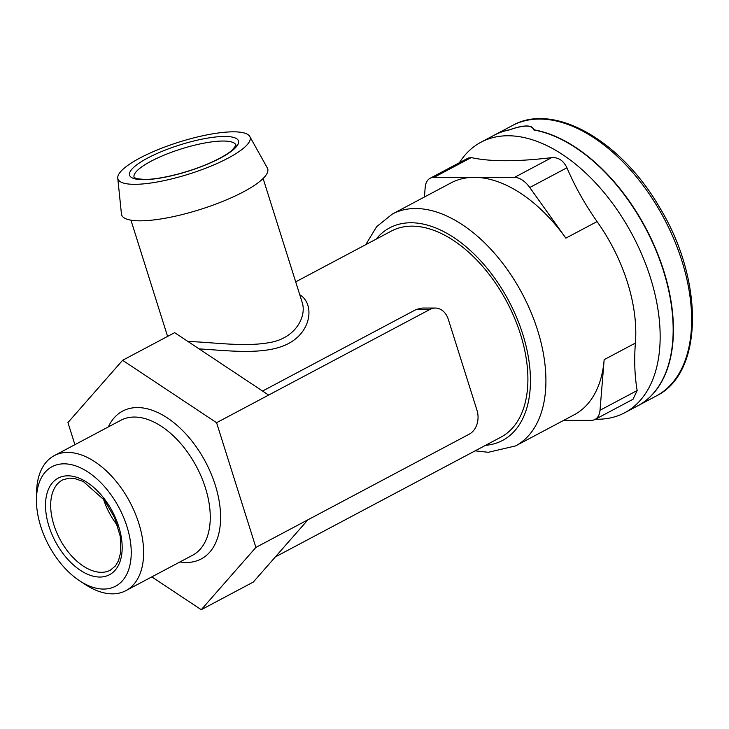<?xml version="1.0" encoding="UTF-8"?>
<svg xmlns="http://www.w3.org/2000/svg" width="729" height="729" viewBox="0 0 729 729"><rect width="100%" height="100%" fill="white"/><g stroke="black" fill="none" stroke-linecap="round" stroke-linejoin="round"><path stroke-width="1.09" d="M459.352 162.758A153.172 90.25 62 0 1 481.022 142.191L494.034 135.284A153.172 90.25 62 0 1 509.225 129.944C523.85 124.823 532.042 124.832 533.801 129.962A153.172 90.25 62 0 1 659.043 258.093A153.172 90.25 62 0 1 637.665 405.862L624.653 412.769A153.172 90.25 62 0 1 595.484 419.202M533.883 129.981L533.664 129.288L533.801 129.962M481.022 142.191A153.172 90.25 62 0 1 632.544 235.166A153.172 90.25 62 0 1 624.653 412.769M475.153 450.841L488.33 452.29L515.494 445.948A131.284 77.356 -118 0 0 537.537 330.046A131.284 77.356 -118 0 0 392.375 214.025L451.041 182.879A131.284 77.356 -118 0 1 474.287 177.338A131.284 77.356 -118 0 1 565.85 238.146L529.773 187.508A21.879 12.894 -118 0 0 514.519 177.375L434.065 177.311A21.879 12.894 -118 0 0 430.192 178.231L468.2 158.056L471.226 157.582C490.17 161.765 516.989 161.783 551.671 157.646C558.378 157.172 563.462 160.553 566.934 167.779C574.889 186.378 584.94 204.311 597.069 221.58A131.284 77.356 62 0 1 635.378 343.077C634.093 360.208 634.686 376.027 637.164 390.534L633.018 399.273L595.01 419.448A21.879 12.894 -118 0 0 600.013 410.263L604.159 359.652L635.378 343.077M563.699 420.351L591.137 420.378A21.879 12.894 -118 0 0 595.01 419.448M515.494 445.948L574.16 414.801A131.284 77.356 -118 0 0 604.159 359.652M430.192 178.231A21.879 12.894 -118 0 0 425.189 187.426L424.406 197.021M74.905 444.672L67.943 422.583L122.6 360.29L174.65 332.661L268.627 395.072L429.992 309.415A18.234 14.061 -90 0 1 435.331 308.057A18.234 14.061 -90 0 1 448.326 319.384L477.003 410.336A18.234 14.061 -90 0 1 469.312 434.119L255.897 547.415L201.24 609.708L151.814 576.885M188.128 341.609C208.95 341.701 242.766 347.323 268.746 342.712C295.673 338.675 307.119 316.186 302.043 301.97L263.114 178.505M249.765 136.469L267.333 167.943A76.581 18.507 162.5 0 1 200.22 209.469A76.581 18.507 162.5 0 1 121.433 213.943L117.761 178.095A69.291 16.74 162.5 0 1 139.895 158.038A69.291 16.74 162.5 0 1 207.255 134.829A69.291 16.74 162.5 0 1 249.765 136.469A69.291 16.74 162.5 0 1 189.048 174.04A69.291 16.74 162.5 0 1 117.761 178.095M40.751 526.411A67.669 39.867 62 0 1 36.45 499.183A67.669 39.867 62 0 1 85.803 470.661A67.669 39.867 62 0 1 131.147 556.072A67.669 39.867 62 0 1 79.871 580.977A67.669 39.867 62 0 1 40.751 526.411M295.701 281.859L391.409 231.047A116.704 68.763 62 0 1 506.865 301.888A116.704 68.763 62 0 1 500.841 437.2L275.398 556.883M262.558 391.045L416.35 309.406L422.291 308.039L435.331 308.057M299.765 294.762C313.789 302.936 312.431 329.089 290.926 342.147C268.081 356.244 227.867 350.439 199.135 348.918M117.642 525.691A51.057 30.08 62 0 1 103.409 498.873M36.45 499.183L36.568 492.339A76.417 45.025 62 0 1 54.256 455.634A76.417 45.025 62 0 1 129.853 502.017A76.417 45.025 62 0 1 125.917 590.627A76.417 45.025 62 0 1 85.603 584.713L79.871 580.977M268.627 395.072L216.577 422.702L255.897 547.415M307.948 519.777L253.291 582.07L201.24 609.708M122.6 360.29L216.577 422.702M509.498 129.844L509.48 129.808A153.172 90.25 -118 0 0 494.289 135.147A153.172 90.25 -118 0 0 494.162 135.22M637.793 405.789A153.172 90.25 -118 0 0 637.93 405.725A153.172 90.25 -118 0 0 659.308 257.957A153.172 90.25 -118 0 0 534.065 129.826L534.12 130.017M509.48 129.808C524.096 124.686 532.288 124.695 534.065 129.826L533.929 129.151M600.013 410.263L637.164 390.534M529.773 187.508L566.934 167.779M565.85 238.146L597.069 221.58M514.519 177.375L551.671 157.646M434.065 177.311L471.226 157.582M485.541 445.328A120.349 70.904 -118 0 0 522.766 334.192A120.349 70.904 -118 0 0 452.909 236.961A120.349 70.904 -118 0 0 376.109 239.176M147.677 158.047A57.072 13.787 162.5 0 1 237.463 139.367A57.072 13.787 162.5 0 1 166.914 176.81A57.072 13.787 162.5 0 1 147.677 158.047M49.007 526.42A54.702 32.231 62 0 1 87.434 482.616A54.702 32.231 62 0 1 115.082 570.306A54.702 32.231 62 0 1 49.007 526.42M429.992 309.415L416.35 309.406M134.127 177.502L136.906 178.714L144.269 179.425C159.824 179.671 189.677 172.199 210.781 162.594C220.495 158.211 227.612 154.074 232.15 150.201L236.023 145.335A53.427 12.912 -17.5 0 0 204.393 143.066A53.427 12.912 -17.5 0 0 151.003 161.246A53.427 12.912 -17.5 0 0 134.118 177.475M53.928 525.035A51.057 30.08 62 0 1 62.503 479.974L68.982 478.142L74.577 478.479L83.334 481.541L104.457 500.24L114.608 517.708L120.267 536.362L120.759 551.99L118.472 560.792L115.483 565.868L110.38 570.16A51.057 30.08 62 0 1 101.34 572.32A51.057 30.08 62 0 1 53.928 525.035M125.917 590.627L192.547 555.261A76.417 45.025 -118 0 0 196.484 466.651A76.417 45.025 -118 0 0 120.886 420.259L54.256 455.634M108.302 426.939A83.717 49.326 62 0 1 205.487 461.876A83.717 49.326 62 0 1 179.963 561.941M637.93 405.725L656.146 396.047A153.172 90.25 -118 0 0 664.037 218.454A153.172 90.25 -118 0 0 512.514 125.479L494.289 135.147M167.588 336.406L130.947 220.176M392.375 214.025L376.674 226.628L365.712 244.689M656.146 396.047C703.85 373.029 704.15 279.991 659.435 207.191C621.09 140.642 553.803 101.96 512.514 125.479"/></g></svg>
